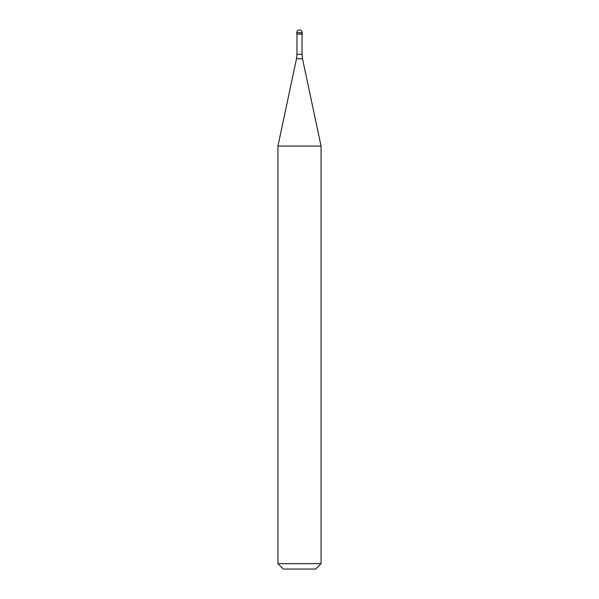 <?xml version="1.0" encoding="UTF-8"?>
<svg xmlns="http://www.w3.org/2000/svg" width="599" height="599" viewBox="0 0 599 599"><rect width="100%" height="100%" fill="white"/><g stroke="black" fill="none" stroke-linecap="round" stroke-linejoin="round"><path stroke-width="0.9" d="M299.5 33.941L302.196 33.941L299.5 33.941M302.031 54.269L302.502 58.754L296.498 58.754L296.969 54.269L302.031 54.269L302.031 34.098L296.969 34.098L296.805 32.646L296.805 33.941M302.502 58.754L321.064 146.066L277.936 146.066L296.498 58.754M321.064 563.659L315.673 569.05L283.327 569.05L277.936 563.659L321.064 563.659L321.064 146.066M299.5 29.95A2.696 2.696 0 0 0 296.805 32.646L302.196 32.646A2.696 2.696 0 0 0 299.5 29.95A2.696 2.696 0 0 0 296.805 32.646M302.031 34.098L302.196 32.646M296.969 54.269L296.969 34.098M277.936 563.659L277.936 146.066"/></g></svg>
